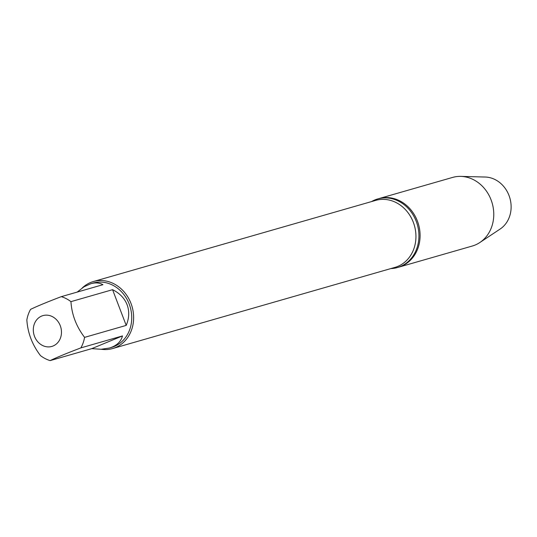 <?xml version="1.0" encoding="UTF-8"?>
<svg xmlns="http://www.w3.org/2000/svg" width="537" height="537" viewBox="0 0 537 537"><rect width="100%" height="100%" fill="white"/><g stroke="black" fill="none" stroke-linecap="round" stroke-linejoin="round"><path stroke-width="0.81" d="M371.577 201.57A35.69 30.971 74 0 1 377.726 198.938A35.69 30.971 74 0 1 417.35 224.688A35.69 30.971 74 0 1 397.44 267.54A35.69 30.971 74 0 1 390.842 268.581M377.726 198.938L452.557 177.432A35.69 30.971 74 0 1 460.786 176.391A35.69 30.971 74 0 1 491.08 199.871A35.69 30.971 74 0 1 479.803 242.543A35.69 30.971 74 0 1 472.278 246.033L398.595 267.211A35.69 30.971 -106 0 0 418.504 224.352A35.69 30.971 -106 0 0 378.88 198.609A35.69 30.971 74 0 1 417.397 221.049A35.69 30.971 74 0 1 398.595 267.211L397.44 267.54M82.242 287.966A34.865 30.253 74 0 1 93.378 281.536A34.865 30.253 74 0 1 132.082 306.681A34.865 30.253 74 0 1 112.636 348.547A34.865 30.253 74 0 1 101.258 349.272M60.272 325.697A16.036 13.915 -106 0 0 45.799 315.152A16.036 13.915 -106 0 0 33.562 326.838A16.036 13.915 -106 0 0 48.981 346.895A16.036 13.915 -106 0 0 60.272 325.697M122.496 335.92L91.753 348.647L101.117 349.272L109.387 348.03C116.522 345.875 120.892 341.834 122.496 335.92L80.872 347.889A33.469 29.038 -106 0 0 84.584 337.37C76.321 326.53 71.777 314.622 70.944 301.646A33.469 29.038 -106 0 0 61.305 296.652L102.929 284.691C99.486 282.744 95.472 282.415 90.894 283.697L84.02 286.805L77.153 292.101M61.305 296.652C47.343 301.962 37.1 306.204 30.562 309.379A33.469 29.038 -106 0 0 26.85 319.898C27.682 332.873 32.233 344.781 40.49 355.615A33.469 29.038 -106 0 0 50.129 360.609C56.66 357.434 66.91 353.198 80.872 347.889M50.129 360.609L91.753 348.647M126.208 325.402C129.216 318.166 129.511 311.272 127.094 304.721C124.524 298.223 119.684 293.209 112.569 289.685L126.208 325.402L84.584 337.37M112.569 289.685L70.944 301.646M90.894 283.697L93.096 283.066A33.469 29.038 74 0 1 129.216 304.11A33.469 29.038 74 0 1 111.582 347.399L109.387 348.03M479.803 242.543L500.148 229.03A28.052 24.34 -106 0 0 509.009 195.488A28.052 24.34 -106 0 0 485.206 177.035L460.786 176.391M112.636 348.547L394.95 267.399A34.865 30.253 -106 0 0 414.396 225.533A34.865 30.253 -106 0 0 375.692 200.388L93.378 281.536"/></g></svg>

